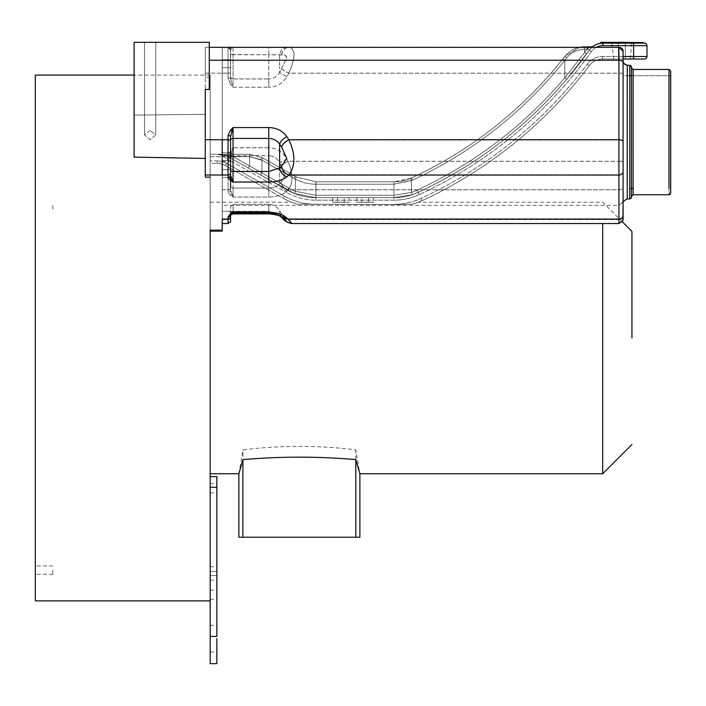 <?xml version="1.0" encoding="UTF-8"?>
<svg xmlns="http://www.w3.org/2000/svg" width="706" height="706" viewBox="0 0 706 706"><rect width="100%" height="100%" fill="white"/><g stroke="black" fill="none" stroke-linecap="round" stroke-linejoin="round"><path stroke-width="0.53" stroke-dasharray="3.53 2.65" d="M35.309 600.877L35.309 75.057M35.309 570.139L35.309 574.313L35.309 570.139M35.309 208.976L35.309 204.802L35.3 208.976M210.185 473.744L210.185 75.057L210.194 473.744M210.194 476.603L210.185 600.877L210.185 476.603M210.185 663.675L210.185 599.976M210.185 638.621L210.185 651.991L210.185 638.621M281.006 182.492L284.756 175.706L279.611 162.724C277.22 158.259 273.601 155.911 268.765 155.682L268.765 155.735C273.61 155.964 277.229 158.321 279.62 162.804L284.677 175.644L280.9 182.545L279.62 183.666C277.229 186.516 273.619 187.972 268.765 188.052C273.61 187.99 277.229 186.534 279.611 183.692L281.006 182.492C282.153 186.119 284.562 188.537 288.233 189.746L618.915 189.746A4.174 3.556 180 0 0 623.089 186.313A4.174 3.556 180 0 0 623.089 186.181L623.089 161.259L623.089 201.713L618.915 205.331L222.214 205.331L222.214 196.727L222.214 229.874L210.194 229.874L210.194 230.562L222.214 230.562L222.214 213.203L222.214 230.562L222.214 229.874L210.185 229.874M210.185 163.421L210.185 154.235L210.185 156.741L223.74 156.741L226.9 158.85L223.74 156.741L210.185 156.741L210.185 163.421L217.148 163.421L210.185 163.421M210.185 487.255L216.866 487.255L216.866 636.397L210.185 636.397M216.866 575.567L210.185 575.567L216.866 575.567L216.866 571.392L210.185 571.392L210.185 566.803L210.185 580.164L210.185 571.392L216.866 571.392M210.185 488.296L210.185 483.698L210.185 488.296M210.185 594.779L210.185 599.376L210.185 594.779M210.194 177.144L205.269 177.144L205.269 89.38L205.269 177.144L205.261 158.444L134.114 157.12L134.105 115.113L205.261 114.328L134.105 115.113L134.114 157.12L134.105 42.325L209.276 42.325L209.267 47.328L205.261 47.328L209.276 47.328L205.261 47.328L205.261 114.328L205.261 77.439L210.194 77.439M210.185 77.439L205.261 77.439L205.261 114.328L205.261 47.328L222.214 47.328L222.214 196.78L222.214 47.328L222.214 73.159L228.064 73.159L228.064 78.11L230.562 84.376L231.815 83.414L233.068 87.253L230.562 84.376M134.105 115.113L134.105 42.325L134.105 115.113M228.073 47.328A2.506 2.506 90 0 1 230.562 49.835L230.562 78.11L230.562 54.433L233.068 54.724L233.068 47.328L231.815 47.893L230.562 49.835A2.506 2.506 90 0 0 228.056 47.328L228.064 73.159L230.562 73.159L230.368 48.855L228.056 47.328L205.261 47.328L205.261 77.439L205.261 47.328L228.056 47.328L209.267 47.328L209.276 60.248L222.222 60.248L222.222 139.709L205.269 139.726M286.848 76.68L279.62 72.568L279.611 66.735L279.62 72.568L286.892 57.742C286.283 55.633 284.58 54.68 281.791 54.892L268.765 54.724L268.765 71.2L268.765 54.786L281.606 54.953C284.439 54.741 286.159 55.73 286.751 57.927L279.62 72.568C277.114 76.61 273.496 78.728 268.765 78.931C273.487 78.754 277.105 76.636 279.611 72.603L286.848 76.733C282.682 83.493 276.655 87.006 268.765 87.253C276.637 86.97 282.665 83.458 286.848 76.68L288.825 73.195C295.576 57.274 295.585 48.679 288.842 47.399L618.915 47.399A4.174 4.174 178.8 0 1 623.089 51.573A4.174 4.174 -1.1 0 0 618.924 47.505L222.222 47.505M286.848 158.965L288.03 161.259C293.228 173.711 293.299 183.207 288.233 189.746L286.848 191.167C282.815 194.98 276.787 196.939 268.765 197.062L233.068 197.062L230.562 195.553L231.815 194.574L233.068 197.062L233.068 155.682L268.765 155.682L268.765 147.739C276.681 147.951 282.709 151.693 286.848 158.965L279.611 162.724L279.62 183.666C280.714 187.381 283.124 189.87 286.848 191.132L288.136 189.808C293.202 183.145 293.158 173.641 288.004 161.303L623.089 161.312L623.089 61.29L623.089 131.184M230.562 175.432L230.562 156.891L228.064 156.891L230.562 150.616L233.068 147.739L230.562 156.891L230.562 190.143L231.815 194.574M230.562 67.67L230.562 59.736L230.562 67.67L222.214 67.67L222.214 59.736L222.214 67.67L222.214 59.736L222.214 67.67L230.571 67.67L230.571 59.736L222.214 59.736L230.571 59.736L230.571 67.67M230.562 54.433L230.562 78.11L231.815 83.414L230.571 78.075L230.571 49.905A2.506 2.506 -1.2 0 0 230.571 49.861A2.506 2.506 178.8 0 1 230.571 49.905L231.824 47.973L233.077 47.417L230.571 47.417L231.824 47.973M230.562 78.11L228.064 78.11M281.65 69.047L288.886 73.159L286.848 76.733M286.848 47.408C282.753 47.84 280.335 50.4 279.62 55.068L279.62 66.735L279.611 55.006C280.335 50.338 282.744 47.779 286.848 47.328L289.019 47.328C295.752 48.599 295.708 57.204 288.886 73.159L618.915 73.159L618.915 161.259L288.03 161.259L280.794 164.939M230.562 177.577L230.562 169.643L230.562 177.577L222.214 177.577L222.214 169.643L222.214 177.577L222.214 169.643L222.214 177.577L230.571 177.577L230.571 169.643L222.214 169.643L230.571 169.643L230.571 177.577M228.064 169.643L228.056 189.746A2.506 2.136 180 0 0 230.562 187.611L230.571 190.117A2.506 2.136 -0 0 1 228.064 192.253L230.571 195.527L233.077 197.036L230.571 190.117A2.506 2.136 0 0 1 228.056 192.279L230.562 195.553M222.214 223.537L222.214 196.78L222.214 205.331L618.915 205.331L618.915 219.487L288.136 219.487L282.391 218.198M230.562 213.177A2.506 1.871 0 0 1 233.068 211.306L233.068 204.325L230.571 206.646L230.562 214.712A2.506 2.171 180 0 1 230.562 214.853L230.562 213.512A2.506 1.836 180 0 1 233.068 211.676L268.765 211.676L268.765 204.325L268.765 211.306L279.611 214.174L284.677 219.354L279.611 214.377L268.765 211.676L268.765 212.903C276.673 212.991 282.7 214.783 286.848 218.278C282.815 214.809 276.787 213.009 268.765 212.903L233.068 212.894L231.815 214.236L233.077 212.903L230.571 214.28L233.068 212.894L268.765 212.903L268.765 213.909L268.765 211.676L279.62 214.386L281.191 217.086L286.848 218.295L288.136 219.487C293.202 225.143 293.158 225.002 287.995 219.054M230.562 215.251L231.824 214.245L230.571 214.28L228.056 217.263A2.506 2.206 180 0 0 230.562 215.056A2.506 2.197 180 0 1 228.064 217.28L230.571 214.28L231.815 214.236L230.571 215.074L230.571 213.521L230.571 217.033A2.506 2.171 0 0 1 228.064 219.204L222.222 219.204L222.222 220.828L222.222 140.009M230.562 214.712L231.815 213.741M281.006 215.815L284.756 219.487L279.62 214.28L268.774 211.421L268.765 204.325L233.077 204.325L230.58 206.646L230.571 213.521A2.506 1.836 0 0 1 233.077 211.685L233.077 204.325L233.077 213.918L233.068 212.894L233.077 213.918L268.765 213.918C274.299 213.98 278.429 215.039 281.173 217.086L282.479 218.304L279.62 214.386L279.62 210.582L279.611 214.174L281.059 216.707M280.767 215.392L282.144 217.766M280.9 215.692L281.615 217.263M270.292 47.328L253.745 47.328M229.45 47.328L231.136 47.328M150.14 130.425L144.501 134.934L150.14 139.709L155.77 134.934L150.14 130.425L155.779 134.934L150.149 139.709L144.509 134.934L150.149 130.425M222.214 152.69L222.214 160.624L222.214 152.69L222.222 160.624L222.222 152.69L230.562 152.69L230.571 160.624L222.214 160.624L230.571 160.624L230.571 152.69L222.222 152.69M230.571 215.074L230.571 213.283A2.506 1.862 180 0 1 233.077 211.421L233.077 204.325L268.765 204.325C273.496 204.475 277.114 206.567 279.611 210.582L279.611 214.377L280.467 216.239M281.191 217.069L286.848 218.278L288.242 219.601C293.299 225.267 293.228 225.143 288.03 219.204L286.848 218.066C282.709 214.43 276.681 212.568 268.774 212.462L233.077 212.462L230.571 214.853L230.571 217.033L230.571 214.853L231.824 213.892L230.571 213.9L233.077 212.462L233.077 213.574L231.639 214.024M222.214 211.235L222.214 219.169L222.214 211.235L222.214 219.169L222.214 211.235L230.562 211.235L230.571 219.169L222.214 219.169L230.571 219.169L230.571 211.235L222.214 211.235M279.62 167.49L279.611 183.692C280.714 187.417 283.124 189.905 286.848 191.167C282.709 194.962 276.681 196.93 268.765 197.036L233.077 197.036L233.077 188.052L268.765 188.052L233.068 188.07A2.506 0.565 -0 0 1 230.562 187.505A2.506 0.556 180 0 0 233.077 188.052L233.077 155.735L268.765 155.735L268.765 147.801C276.62 147.978 282.647 151.728 286.848 159.053L279.62 162.804M623.098 202.878L623.089 61.122L623.098 203.072L623.098 63.752L623.098 202.878L623.089 201.722L618.915 205.331L618.915 189.808L288.136 189.808C284.456 188.59 282.047 186.172 280.9 182.545M631.446 75.648L631.438 196.383L631.438 75.727L670.691 75.727L623.098 75.727L623.098 188.476L623.098 75.727L629.77 75.727M623.089 201.722L623.089 186.252A4.174 3.556 180 0 1 618.915 189.808L618.915 47.399L618.924 139.973L289.028 139.973C295.761 154.323 295.717 166.078 288.886 175.238L286.857 177.021C282.735 175.459 280.317 172.546 279.62 168.275L279.62 144.059C277.114 140.441 273.496 138.561 268.774 138.402L268.774 171.664L279.62 168.275L281.659 166.581L286.901 158.356L281.8 147.298L279.62 144.059C280.335 141.368 282.753 138.905 286.857 136.655C282.682 130.786 276.655 127.742 268.774 127.521L233.077 127.521L230.571 130.019L228.064 135.446L228.064 139.973L222.222 139.982L222.222 219.204M230.562 76.46A2.506 2.489 -0 0 0 233.068 78.948L233.077 87.217L268.765 87.253L233.077 87.217L230.571 84.332L228.064 78.066L228.064 47.399A2.506 2.506 178.8 0 1 230.571 49.852A2.506 2.506 -1.2 0 0 228.064 47.408L228.126 47.408C229.291 47.523 230.103 48.317 230.562 49.791M222.222 139.982L222.222 60.248M205.269 158.444L205.269 89.38L209.276 89.503L209.276 60.248M209.276 89.503L209.276 42.325M230.571 213.9L228.064 217.024A2.506 2.171 180 0 0 230.571 214.853L230.571 213.283M228.064 135.446A2.506 1.253 180 0 1 230.571 136.699L230.571 140.415A2.506 2.012 0 0 1 233.077 138.402L233.077 127.521L230.571 136.699L230.571 175.538A2.506 2.171 0 0 1 228.064 177.709L230.571 180.842L231.824 179.871L233.077 182.28L230.571 180.842M286.857 177.021C282.682 180.401 276.664 182.148 268.774 182.28L233.077 182.28L233.077 138.402L268.774 138.402L268.774 127.521M282.497 218.313L288.242 219.601C293.299 225.267 293.228 225.143 288.03 219.204L282.197 217.933L281.067 216.848L286.848 218.066M280.803 215.515L282.197 217.925L286.963 221.984L284.756 219.487L279.62 210.582L279.62 214.28L281.085 216.848C280.079 215.312 275.975 214.218 268.774 213.574L268.774 211.421L233.077 211.421L233.077 213.574L268.774 213.574L268.774 212.462M280.767 164.975L288.004 161.303L286.848 159.053M231.824 151.64L230.571 156.953L228.064 156.953L230.571 150.678L231.824 151.64L233.077 147.801L230.571 150.678M228.064 78.066L230.571 78.075L230.571 76.442A2.506 2.489 180 0 0 233.077 78.931L233.068 54.724L268.765 54.724L268.765 47.328M591.919 47.249A16.706 16.706 0 0 0 589.254 50.188L591.301 51.644A434.702 434.702 0 0 1 419.205 194.618A434.702 434.702 0 0 0 591.301 51.644A14.199 14.199 0 0 1 602.871 45.661L633.617 45.661L633.617 59.022L602.65 59.022A16.706 16.706 0 0 0 589.307 65.676L587.313 64.167A19.212 19.212 0 0 1 602.65 56.515L602.65 59.022A16.706 16.706 0 0 0 589.307 65.676A441.382 441.382 0 0 1 422.003 200.68A66.814 66.814 0 0 1 412.772 204.149C420.282 201.634 420.282 201.634 412.763 204.149C420.282 201.634 420.282 201.634 412.772 204.149L393.974 204.599L412.763 204.149A66.814 66.814 0 0 0 422.003 200.68A441.382 441.382 0 0 0 589.307 65.676A16.706 16.706 0 0 1 602.65 59.022L623.089 59.022L623.089 51.573A4.174 4.174 -1.1 0 1 623.098 51.679L623.098 59.022L623.098 51.679A4.174 4.174 -1.1 0 0 618.924 47.505M281.659 166.581C282.391 170.817 284.8 173.702 288.886 175.238L618.924 175.238L618.915 219.204L288.03 219.204M230.571 175.538L231.824 179.871M230.571 49.905L230.571 54.494L268.765 54.786L268.765 47.417L233.077 47.417L233.077 78.931L268.765 78.931L268.765 87.253L268.765 71.2L268.765 78.957L233.068 78.948L233.068 87.253L231.824 83.379L230.571 84.332M631.438 196.347L631.438 75.727M602.712 473.744L602.712 223.537M238.875 473.744L242.961 449.828C280.379 445.248 317.991 445.239 355.806 449.81L359.831 473.744M359.892 537.213L242.952 537.213L242.961 449.828M355.806 449.81L355.806 537.213M242.89 537.213L238.875 537.213M393.974 204.599L297.102 204.149C289.645 201.651 289.645 201.651 297.102 204.149C289.645 201.651 289.645 201.651 297.102 204.149L393.974 204.599M297.102 204.149A66.814 66.814 0 0 1 283 198.183A66.814 66.814 0 0 0 297.102 204.149A66.814 66.814 0 0 1 283 198.183L225.373 165.583L283 198.183L284.227 196.003L283 198.183M223.74 154.235L223.74 156.741L223.74 154.235L210.185 154.235L223.74 154.235A2.506 2.277 90 0 1 225.505 155.152L223.74 156.741L225.505 155.152A2.506 2.277 90 0 0 223.74 154.235L229.379 154.235L223.74 154.235M230.218 154.235L233.174 154.235L229.379 154.235L230.156 156.017L225.505 155.152L227.959 156.582L226.9 158.85A22.548 22.548 0 0 1 228.47 159.662A22.548 22.548 0 0 0 226.9 158.85L227.959 156.582A25.054 25.054 0 0 1 229.706 157.482L225.505 155.152L230.156 156.017L229.706 157.482A25.054 25.054 0 0 0 227.959 156.582L287.519 190.188L229.706 157.482L217.369 154.235L230.218 154.235L217.369 154.235L229.706 157.482L287.519 190.188A57.627 57.627 0 0 0 315.9 197.662A57.627 57.627 0 0 1 287.519 190.188L294.455 193.523L287.519 190.188L229.706 157.482L228.47 159.662L286.283 192.367L228.47 159.662L230.58 156.017L217.369 154.235L233.174 156.653L230.58 156.017L229.706 157.482L248.362 168.037L229.706 157.482L230.156 156.017L231.762 156.308L231.568 154.235L229.379 154.235L230.156 156.017L233.174 156.653L233.174 154.235L231.568 154.235L231.762 156.308L230.721 158.056L231.762 156.308L249.597 156.653L260.743 159.574L249.597 156.653L261.935 160.244L249.597 156.653L233.174 156.653L261.935 172.952L249.597 165.936L261.935 172.952L249.597 165.936L248.362 168.037L249.597 165.936L233.174 156.653L249.597 156.653L249.597 154.235L230.218 154.235L249.597 154.235L261.935 157.482L249.597 154.235L249.597 165.936L249.597 156.653L233.174 156.653L249.597 165.936L233.174 156.653L233.174 154.235L229.379 154.235L233.174 154.235L233.174 156.653L233.174 154.235L230.218 154.235L230.58 156.017L230.562 154.235M589.704 46.834L586.915 46.834L586.915 49.252L586.915 46.834L589.713 46.834L584.542 46.834C576.493 47.011 569.91 50.214 564.8 56.454L562.956 58.801A416.328 416.328 -26.5 0 1 411.492 177.938A41.76 41.76 0 0 1 410.539 178.362L411.492 180.577L411.492 192.394L412.216 194.697L411.492 192.394L411.492 180.577L411.492 192.394L412.251 194.688L393.974 197.662L315.9 197.662L393.974 197.662A57.627 57.627 0 0 0 418.155 192.341A57.627 57.627 0 0 1 393.974 197.662L412.216 194.697L418.155 192.341A432.196 432.196 0 0 0 566.6 79.372A432.196 432.196 0 0 1 418.155 192.341C475.853 165.486 525.335 127.83 566.6 79.372L567.077 78.816L566.6 79.372C525.308 127.795 475.826 165.451 418.155 192.341L412.216 194.697L393.974 197.662L315.9 197.662L294.455 193.523L315.9 197.662L393.974 197.662L315.9 197.662L393.974 197.662L393.974 200.169L315.9 200.169L393.974 200.169A60.134 60.134 0 0 0 419.205 194.618A60.134 60.134 0 0 1 393.974 200.169L393.974 195.244L411.492 192.394L417.14 190.152C474.494 163.421 523.72 125.977 564.8 77.845L584.542 52.544L564.8 77.845C523.72 125.977 474.494 163.421 417.14 190.152L411.492 192.394L393.974 195.244L411.492 192.394L393.974 195.244L315.9 195.244L295.337 191.282L315.9 195.244L295.337 191.282L315.9 195.244L315.9 184.213C308.531 184.16 301.674 182.466 295.337 179.121C301.674 182.466 308.531 184.16 315.9 184.213C308.628 184.187 301.78 182.483 295.337 179.121L295.337 191.282L294.455 193.523L315.9 197.662L294.455 193.523L260.743 175.044L294.455 193.523L287.519 190.188L286.283 192.367A60.134 60.134 0 0 0 315.9 200.169A60.134 60.134 0 0 1 286.283 192.367L288.701 188.096A55.077 55.033 -150.5 0 0 295.337 191.282A55.077 55.033 -150.5 0 1 288.701 188.096A55.077 55.033 -150.5 0 0 295.337 191.282L295.337 179.121L261.935 160.244L261.935 172.952L261.935 160.244L263.117 158.153L295.337 176.376L261.935 157.482L249.597 154.235L249.597 156.653L249.597 154.235L261.935 157.482L295.337 176.376L261.935 157.482L263.117 158.153L261.935 160.244L261.935 172.952L288.701 188.096L287.519 190.188L288.701 188.096L261.935 172.952L261.935 160.244L294.146 178.468L295.337 176.376A41.76 41.76 0 0 0 296.449 176.985A41.76 41.76 0 0 1 295.337 176.376L294.146 178.468L295.337 179.121L296.449 176.985L315.9 181.795L296.449 176.985A41.76 41.76 0 0 1 295.337 176.376L294.146 178.468L261.935 160.244L263.117 158.153L261.935 160.244L295.337 179.121L295.337 191.282L294.455 193.523L260.743 175.044L261.935 172.952L288.701 188.096L261.935 172.952L260.743 175.044L287.519 190.188L288.701 188.096A55.077 55.033 -150.5 0 0 295.337 191.282L295.337 179.121L294.146 178.468L295.337 176.376A41.76 41.76 0 0 0 296.449 176.985L315.9 181.795L393.974 181.795L315.9 181.795L296.449 176.985L295.337 179.121C301.674 182.466 308.531 184.16 315.9 184.213L315.9 181.795L393.974 181.795L315.9 181.795L315.9 184.213L315.9 181.795L393.974 181.795A41.76 41.76 0 0 0 411.492 177.938A416.328 416.328 -26 0 0 562.956 58.801A416.328 416.328 -26.5 0 1 411.492 177.938A41.76 41.76 0 0 1 393.974 181.795L393.974 184.213L412.507 180.127L393.974 184.213L411.492 180.577L393.974 184.213L315.9 184.213L393.974 184.213L393.974 181.795L393.974 195.244L315.9 195.244L315.9 184.213L393.974 184.213L393.974 197.662L393.974 181.795A41.76 41.76 0 0 0 410.539 178.362A41.76 41.76 0 0 1 393.974 181.795A41.76 41.76 0 0 0 410.539 178.362L411.492 180.577L411.492 192.394L417.14 190.152L411.492 192.394L412.251 194.688L418.155 192.341C475.844 165.504 525.335 127.839 566.627 79.346L589.254 50.188A432.196 432.196 0 0 1 567.095 78.79M643.748 43.154L611.943 43.154M644.472 59.022A2.506 2.506 0 0 0 646.978 56.515L646.978 45.661L633.617 45.661L633.617 43.154M567.033 78.869A432.196 432.196 0 0 0 589.254 50.188A16.706 16.706 0 0 1 591.831 47.328M591.663 47.478L589.254 50.188L592.422 46.834L586.915 49.252L591.663 47.478M602.871 45.661L602.871 43.154L631.817 43.154M600.877 42.325L642.884 42.325M618.412 42.325L631.905 42.325L618.412 42.325L618.412 59.022L613.611 59.022L625.348 59.022L618.412 59.022L618.412 42.325L603.559 42.536A0.838 0.706 90 0 1 602.871 43.154L602.871 43.154M625.348 42.325L625.348 59.022L630.149 59.022L625.348 59.022L625.348 43.154M589.219 50.232L587.913 52.067L589.254 50.188L587.507 49.041L589.254 50.188L587.507 49.041L587.807 46.834L586.915 46.834L587.807 46.834L587.507 49.041L587.807 46.834L587.507 49.041L589.254 50.188L566.6 79.372C525.335 127.83 475.853 165.486 418.155 192.341L419.205 194.618L418.155 192.341C487.581 159.874 544.617 112.492 589.254 50.188L587.922 52.067L589.254 50.188L591.301 51.644A14.199 14.199 0 0 1 596.191 47.328M261.935 157.482L260.743 159.574L261.935 157.482L260.743 159.574L261.935 157.482L263.117 158.153M564.826 60.292A418.72 418.72 -26.5 0 1 412.498 180.109A418.72 418.72 -26 0 0 564.826 60.292A418.72 418.72 -26.5 0 1 412.498 180.109A418.72 418.72 -26.5 0 0 564.826 60.292M566.689 57.91L564.8 60.275L566.689 57.91C571.339 52.341 577.296 49.455 584.542 49.252C577.296 49.455 571.339 52.341 566.689 57.91C571.339 52.341 577.296 49.455 584.542 49.252C577.296 49.455 571.339 52.341 566.689 57.91L564.8 60.275L566.689 57.91L564.8 56.454L562.956 58.801L564.8 56.454L579.555 47.328L564.8 56.454L566.689 57.91M586.915 46.834L584.542 46.834L584.542 52.544L584.542 46.834L587.807 46.834L586.915 46.834L587.807 46.834L586.915 46.834L586.915 49.252A429.945 429.689 180 0 1 584.542 52.544L564.8 77.845C523.72 125.977 474.494 163.421 417.14 190.152C474.494 163.421 523.72 125.977 564.8 77.845L584.542 52.544L586.571 53.93L585.795 54.997M411.492 177.938A41.76 41.76 0 0 1 410.539 178.362A41.76 41.76 0 0 0 411.492 177.938L412.507 180.127L411.492 177.938A41.76 41.76 0 0 1 410.539 178.362L411.492 180.577L410.539 178.362L411.492 177.938A41.76 41.76 0 0 1 410.539 178.362L411.492 177.938L412.498 180.109L411.492 177.938C471.29 150.069 521.778 110.357 562.956 58.801A416.328 416.328 0 0 1 411.492 177.938C471.29 150.069 521.778 110.357 562.956 58.801L564.8 60.275L564.8 77.845L564.8 60.292L562.956 58.801L564.8 56.454C569.91 50.214 576.493 47.011 584.542 46.834L584.542 49.252L586.915 49.252L586.915 47.328M418.155 192.341L417.14 190.152L418.155 192.341L417.14 190.152L418.155 192.341L412.251 194.688L418.155 192.341C475.853 165.486 525.335 127.83 566.6 79.372C525.335 127.83 475.853 165.486 418.155 192.341L412.251 194.688L393.974 197.662L315.9 197.662L315.9 200.169L315.9 195.244L315.9 197.662L315.9 195.244L393.974 195.244L393.974 184.213L315.9 184.213L315.9 197.662M566.627 79.346L564.8 77.845L566.6 79.372L564.8 77.845L564.8 60.275L562.956 58.801L564.8 56.454L562.956 58.801L564.8 60.275L564.8 77.845L566.6 79.372L573.872 70.556M337.547 197.662L344.228 197.662L337.547 197.662L337.547 202.295C330.761 202.19 330.761 202.181 337.547 202.295C330.761 202.19 330.761 202.181 337.547 202.295L344.228 202.295L337.547 202.295L337.547 197.662M344.228 197.662L349.038 197.662L344.228 197.662L344.228 202.295L349.514 202.19L344.228 202.295L344.228 197.662M361.772 197.662L368.453 197.662L356.971 197.662L361.772 197.662L361.772 202.295L368.453 202.295L356.495 202.19L361.772 202.295L361.772 197.662M368.453 197.662L373.253 197.662L368.453 197.662L368.453 202.295C375.248 202.19 375.248 202.19 368.453 202.295C375.248 202.19 375.248 202.19 368.453 202.295L368.453 197.662M217.148 163.421A16.706 16.706 0 0 1 225.373 165.583A16.706 16.706 0 0 0 217.148 163.421L217.148 160.915L210.185 160.915L217.148 160.915A19.212 19.212 0 0 1 226.608 163.404L284.227 196.003A64.308 64.308 0 0 0 315.9 204.343L315.9 204.343A64.308 64.308 0 0 1 284.227 196.003L226.608 163.404A19.212 19.212 0 0 0 217.148 160.915L217.148 163.421A16.706 16.706 0 0 1 225.373 165.583L226.608 163.404L225.373 165.583M52.844 570.139L52.844 574.313L52.844 570.139M52.853 208.976L52.853 204.802L52.844 208.976M268.765 147.739L233.068 147.739L233.068 155.682A2.506 2.383 0 0 0 230.562 158.065L230.562 161.259L222.214 161.259M228.064 156.891L228.064 161.259M205.261 73.159L222.214 73.159L205.261 73.159M281.791 54.892C282.541 50.285 284.95 47.77 289.019 47.328L619.259 47.346M618.915 73.159L623.089 73.159L623.089 161.259L618.915 161.259M623.098 171.62L623.098 142.056A4.174 2.083 180 0 0 618.924 139.973L618.924 175.238A4.174 3.618 180 0 0 623.098 171.62L623.098 62.525A4.174 2.083 180 0 0 618.924 60.442L222.222 60.442M623.089 51.512L623.098 59.022M618.915 189.746L618.915 219.601A4.174 3.671 -0 0 0 623.089 216.107M623.089 186.181L623.089 201.713M230.562 187.611L230.562 161.259M222.214 189.746L228.056 189.746L228.056 192.279M228.056 217.263L228.056 219.487L222.214 219.487M230.562 217.28A2.506 2.206 0 0 1 228.056 219.487L228.056 223.537M284.677 219.354L279.611 210.582C277.114 206.567 273.504 204.475 268.765 204.325L268.765 211.685L233.077 211.685L233.068 213.424L233.068 211.306L268.765 211.306L268.765 213.424M623.089 215.815A4.174 3.671 0 0 1 618.915 219.487L618.915 223.537M230.562 47.328L231.815 47.893M268.765 176.818L268.765 197.062M230.562 150.616L231.815 151.578M629.77 65.287L629.77 198.915L627.272 198.915L627.272 65.287M669.023 188.476L669.032 69.462L669.023 194.741L633.114 194.741L633.114 69.462M205.269 175.009L222.222 175.009M222.214 219.601L228.064 219.601A2.506 2.197 -0 0 0 230.571 217.395M288.242 219.601L618.915 219.601L618.915 223.661L622.365 221.843M228.064 192.253L228.064 189.808L222.214 189.808M230.571 77.175L230.571 73.203L222.214 73.195M228.064 47.399L222.214 47.399L228.064 47.399L230.571 49.852M286.857 136.655L289.028 139.973C284.959 142.188 282.55 144.633 281.8 147.298M222.222 175.238L228.064 175.238A2.506 2.171 180 0 0 230.571 173.067L230.571 141.218A2.506 1.253 180 0 0 228.064 139.973L228.064 177.709M623.098 215.657A4.174 3.618 0 0 1 618.915 219.204L618.915 223.661L291.993 223.661C284.562 221.896 288.198 222.531 282.479 218.304M623.089 186.252L623.089 161.312M268.765 197.036L268.765 179.58M230.571 187.672A2.506 2.136 180 0 1 228.064 189.808L228.064 161.303L230.571 161.303M222.214 161.303L228.064 161.303L228.064 156.953M230.571 158.118A2.506 2.374 180 0 1 233.077 155.735L233.077 147.801L268.765 147.801M623.089 73.203L288.825 73.195L281.597 69.109M230.571 54.494L230.571 76.442M281.606 54.953C282.365 50.347 284.774 47.823 288.842 47.399L618.915 47.399C625.648 50.761 622.207 51.6 623.089 51.547M230.571 170.658A2.506 1.015 -0 0 0 233.077 171.664L268.774 171.664L268.774 182.28M230.571 130.019L231.824 131.131M230.571 195.527L231.824 194.547M629.778 74.201L629.778 65.287M629.778 75.727L629.778 188.476L629.778 75.727M631.446 188.555L631.446 132.101M629.778 190.002L629.778 198.915M669.032 75.727L669.032 194.741M412.763 204.149A66.814 66.814 0 0 0 422.003 200.68A66.814 66.814 0 0 1 412.772 204.149M422.003 200.68L420.952 198.412A64.308 64.308 0 0 1 393.974 204.343A64.308 64.308 0 0 0 420.952 198.412A438.876 438.876 0 0 0 587.313 64.167A438.876 438.876 0 0 1 420.952 198.412L422.003 200.68A441.382 441.382 0 0 0 589.307 65.676L587.313 64.167A19.212 19.212 0 0 1 602.65 56.515L623.089 56.515M646.978 56.515L602.65 56.515L602.65 59.022M618.412 43.154L618.412 42.536L642.945 42.536M584.542 46.834L584.542 49.252L586.915 49.252L584.542 49.252L584.542 52.544L586.571 53.93L584.542 52.544A429.945 429.689 180 0 0 586.915 49.252L584.542 49.252L584.542 52.544A429.945 429.689 180 0 0 586.915 49.252A429.945 429.689 180 0 1 584.542 52.544L586.571 53.93L566.6 79.372L574.41 69.894M248.362 168.037L249.597 165.936L249.597 156.653L249.597 165.936L248.362 168.037M296.449 176.985L295.337 179.121L296.449 176.985A41.76 41.76 0 0 1 295.337 176.376M261.935 172.952L260.743 175.044L261.935 172.952M316.023 181.795L315.9 195.244L393.974 195.244L393.974 197.662M295.337 191.282L294.455 193.523L295.337 191.282M410.539 178.362A41.76 41.76 0 0 1 393.974 181.795L410.539 178.362M210.185 483.698L216.866 483.698M210.185 492.885L216.866 492.885M210.185 590.19L216.866 590.19M210.185 599.376L216.866 599.376M210.185 625.26L216.866 625.26M210.185 651.991L216.866 651.991M210.185 580.164L216.866 580.164M210.185 566.803L216.866 566.803M210.185 75.057L134.105 75.057M623.089 161.259L623.089 73.159M233.077 213.918L231.674 214.333M286.848 47.328L285.771 47.328M144.501 134.934L144.501 42.325L144.509 134.934M155.77 134.934L155.779 42.325L155.779 134.934M230.562 158.065L230.562 187.505M633.114 188.476L629.77 188.476M230.571 217.033C230.165 224.94 231.939 219.981 228.064 223.661L222.214 223.661M222.214 231.127L210.194 231.127M230.571 140.415L230.571 136.699M631.446 196.392L631.446 67.802M622.313 221.79L602.712 202.198L418.481 202.19M210.185 202.19L291.401 202.19M613.611 59.022L611.855 42.325M630.149 59.022L631.905 42.325M562.956 58.801L564.623 56.683L562.956 58.801M566.6 79.372L586.571 53.93M332.747 197.662L332.27 202.19L349.514 202.19L349.038 197.662M356.971 197.662L356.495 202.19L373.73 202.19L373.253 197.662M230.721 158.056L229.706 157.482M52.844 565.965L35.309 565.965M52.844 574.313L35.309 574.313"/><path stroke-width="1.06" d="M134.105 75.057L35.309 75.057L35.309 600.877L210.185 600.877M210.185 599.976L210.185 636.397L216.866 636.397L216.866 476.603L210.185 476.603L210.185 599.976L210.185 229.874M210.194 473.744L210.194 476.603M210.185 636.397L210.185 663.675L216.866 663.675L216.866 638.621L216.866 663.675M222.214 219.054L228.056 219.054L228.056 223.537L222.214 223.537L222.214 219.054L222.214 230.562L222.214 229.874L222.214 230.562L210.185 230.562L210.185 473.744L238.928 473.744L242.89 459.641C280.538 456.332 318.177 456.332 355.815 459.632L355.815 537.213L359.892 537.213L359.892 473.744M216.866 476.603L216.866 487.255L210.185 487.255M216.866 488.296L216.866 483.698L216.866 488.296M216.866 594.779L216.866 599.376L216.866 594.779M216.866 638.621L216.866 651.991L216.866 638.621M216.866 575.567L216.866 571.392M281.597 147.051C282.356 144.377 284.765 141.932 288.833 139.726L286.848 136.69C282.744 138.941 280.335 141.403 279.611 144.095L279.611 168.037L268.765 171.47L268.765 138.438C273.487 138.597 277.105 140.485 279.611 144.095L281.597 147.051L286.742 158.294L281.588 166.404L279.611 168.037C280.326 172.29 282.744 175.194 286.848 176.747C282.665 180.136 276.637 181.892 268.765 182.016L233.068 182.016L230.562 180.577L228.056 177.435L228.056 175.009L205.261 175.009L205.261 89.38L209.267 89.503L209.267 42.325L134.105 42.325L134.105 157.12L205.261 158.444M205.261 175.009L205.261 177.144L210.185 177.144M228.056 216.883L228.056 219.054A2.506 2.171 -0 0 0 230.562 216.892L230.562 214.845A2.506 2.171 180 0 1 228.056 216.883L230.562 213.75L231.815 213.741L233.068 212.303L230.562 213.75M281.059 216.707L286.848 217.933C282.638 214.271 276.611 212.4 268.765 212.303L233.068 212.303L233.068 213.909L230.562 215.056L230.562 216.892M230.562 219.169L230.562 211.235L230.562 219.169M228.056 223.537C231.93 220.06 230.165 224.376 230.562 217.28L230.562 215.056L231.709 214.306M230.562 214.712L233.068 213.424L268.765 213.424C273.045 213.23 277.14 214.324 281.041 216.707L282.135 217.766L287.995 219.054C293.158 225.002 293.202 225.143 288.136 219.487M281.615 217.263L282.391 218.198C284.668 221.057 287.845 222.84 291.913 223.537L618.915 223.537L618.915 175.009L288.825 175.009C295.576 165.866 295.576 154.102 288.833 139.726L618.915 139.726A4.174 2.092 0 0 1 623.089 141.818L623.08 51.247L619.259 47.346M222.214 175.009L222.214 139.726L228.056 139.726A2.506 1.253 0 0 1 230.562 140.979L230.562 172.838A2.506 2.171 -0 0 1 228.056 175.009L228.056 135.49A2.506 1.253 180 0 1 230.562 136.743L230.562 170.473A2.506 0.997 180 0 0 233.068 171.47L233.068 182.016L230.562 175.273L230.562 136.743L233.068 127.565L230.562 130.063L231.815 131.166M230.562 160.624L230.562 152.69L230.562 160.624M228.056 177.435A2.506 2.171 -0 0 0 230.562 175.273L230.562 170.473M228.056 135.49L230.562 130.063M286.848 136.69C282.674 130.822 276.646 127.777 268.765 127.565L233.068 127.565L233.068 171.47L268.765 171.47L268.765 182.016M622.365 221.843L623.098 219.478L623.089 171.39A4.174 3.618 -0 0 1 618.915 175.009L618.915 47.328L209.267 47.328L222.222 47.328L209.267 47.328L209.267 89.503M269.992 47.328L287.263 47.328M253.745 47.328L230.562 47.328M229.45 47.328L228.056 47.328A2.506 2.506 90 0 1 228.073 47.328L228.056 47.328M222.214 47.328L618.915 47.328A4.174 4.174 173.7 0 1 623.089 51.512A4.174 4.174 90 0 0 618.915 47.328L618.915 73.159M280.467 216.239L281.191 217.069M623.089 132.101L623.098 203.072L623.089 132.101M629.77 75.727L631.438 75.727L631.438 196.392L631.438 66.805L629.77 65.287L629.77 198.915L631.235 198.051L631.438 196.347M669.023 188.476L669.023 69.462L633.114 69.462L633.105 132.101L633.114 194.741L669.023 194.741L670.691 193.197L670.691 70.997L669.023 69.462L669.032 75.727M209.276 42.325L209.267 47.328M623.089 59.022L623.089 61.29L623.089 59.022L623.098 61.21L623.098 59.022L644.472 59.022L633.617 59.022L633.617 45.661L602.871 45.661A14.199 14.199 0 0 0 596.191 47.328M631.446 196.409L631.438 132.101L631.438 196.392L633.114 194.741L631.446 196.586M670.7 79.266L670.7 190.973L670.7 71.138L669.032 69.462L633.114 69.462L631.438 67.811L630.987 65.808L629.778 65.287L629.778 74.201M670.7 83.246L670.7 188.476L670.7 83.246M602.712 223.537L602.712 473.744L359.831 473.744L355.815 459.632M242.89 459.641L242.89 537.213L355.815 537.213M242.952 537.213L238.875 537.213L238.875 473.744M631.941 337.971L631.941 231.427L631.941 337.971M611.943 43.154L602.871 43.154A16.706 16.706 0 0 0 592.325 46.905M591.831 47.328A16.706 16.706 0 0 1 602.871 43.154A0.838 0.706 -90 0 0 603.559 42.536C599.853 42.801 599.853 42.801 603.559 42.536C599.853 42.801 599.853 42.801 603.559 42.536L618.412 42.536L618.412 43.154L625.348 43.154L625.348 42.536L642.945 42.536L644.472 43.154A2.506 2.506 0 0 1 646.978 45.661A2.506 2.506 0 0 0 644.472 43.154L633.617 43.154L644.472 43.154M602.871 45.661L602.871 43.154C599.173 43.419 599.173 43.419 602.871 43.154C599.173 43.419 599.173 43.419 602.871 43.154L633.617 43.154L633.617 45.661L646.978 45.661L646.978 56.515A2.506 2.506 0 0 1 644.472 59.022L633.617 59.022M591.663 47.478L592.422 46.834L589.704 46.834M625.348 43.154L631.817 43.154M642.945 42.536L600.877 42.325L600.1 43.393M584.542 47.328L584.542 46.834L579.555 47.328L584.374 46.834M592.422 46.834L586.915 46.834L586.915 47.328M623.089 171.39L623.089 187.893M209.267 60.248L618.915 60.248A4.174 2.083 180 0 1 623.089 62.331L623.089 51.512M618.915 161.259L618.915 189.746M230.562 187.505L230.562 175.432M228.064 161.259L228.064 169.643M623.089 215.445A4.174 3.618 -0 0 1 618.915 219.063L287.995 219.054L286.848 217.933M286.848 176.747L288.825 175.009C284.747 173.473 282.338 170.605 281.588 166.404M268.765 213.424L268.765 212.303M618.915 223.537L622.895 220.616L623.089 203.001L623.098 215.586A4.174 3.618 0 0 1 623.098 215.657M205.261 139.726L222.214 139.726M268.765 127.565L268.765 138.438L233.068 138.438A2.506 2.012 180 0 0 230.562 140.45M230.562 180.577L231.815 179.606M623.089 61.14L623.089 61.122C624.236 61.157 620.15 61.846 627.263 65.287L627.263 198.915C623.592 200.919 622.198 202.304 623.089 203.081C622.207 202.304 623.601 200.919 627.272 198.915L629.778 198.915L629.778 190.002M631.438 75.727L631.438 132.101M623.098 215.586L623.089 202.896M279.62 162.804L279.62 167.49M268.765 179.58L268.765 176.818M623.089 56.515L646.978 56.515M618.412 42.325L625.348 42.325M587.639 47.328L587.807 46.834L586.915 46.834L587.807 46.834M210.185 231.127L222.214 231.127M282.135 217.766L286.698 221.702L284.677 219.354M618.915 47.328C621.968 48.387 623.354 49.685 623.08 51.229M623.089 74.474L623.089 141.809M285.771 47.328L270.292 47.328M230.562 137.432L230.562 140.979M282.382 218.198L281.173 217.069C280.008 215.595 275.878 214.536 268.765 213.909L233.068 213.909M623.098 61.122L623.098 61.122C623.019 63.187 624.413 64.573 627.272 65.287L629.77 65.287M629.77 188.476L633.114 188.476M627.272 65.287L629.778 65.287M629.778 198.915L631.067 198.307L631.446 197.08M633.114 69.462L631.446 67.811M669.032 194.741L670.312 194.132L670.7 192.914M670.7 192.447L670.7 184.937M631.941 444.515L602.712 473.744M631.941 231.427L622.313 221.79"/></g></svg>

